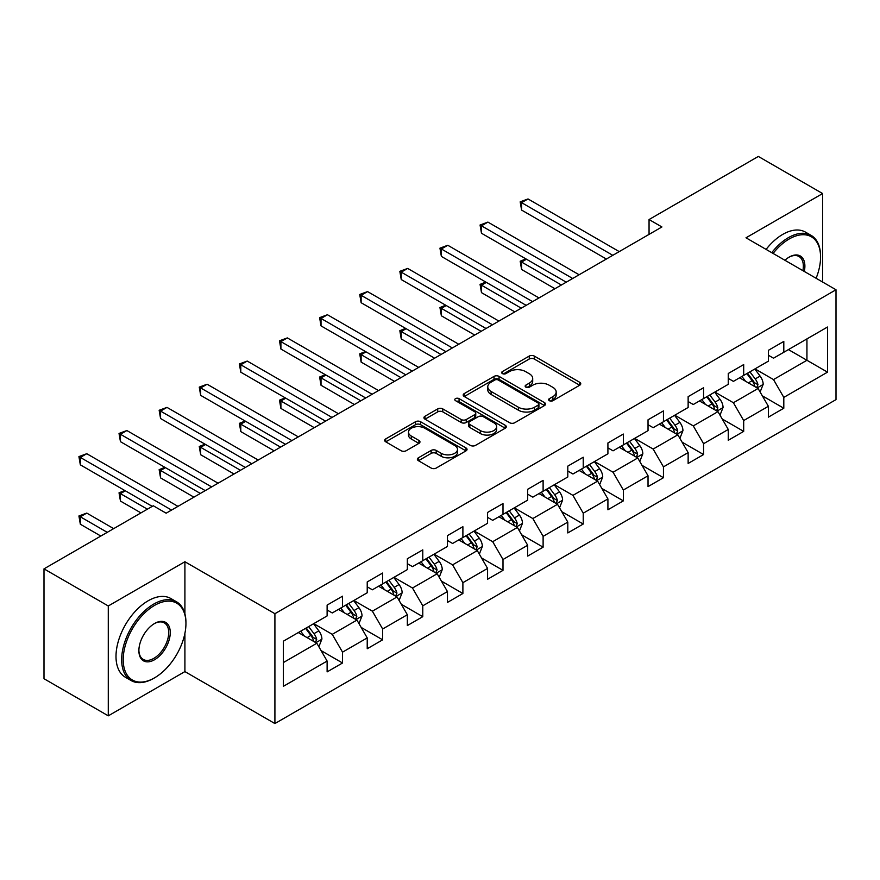 <?xml version="1.0" encoding="UTF-8"?>
<svg xmlns="http://www.w3.org/2000/svg" width="880" height="880" viewBox="0 0 880 880"><rect width="100%" height="100%" fill="white"/><g stroke="black" fill="none" stroke-linecap="round" stroke-linejoin="round"><path stroke-width="1.32" d="M549.362 400.697A2.497 1.441 0 0 0 552.893 400.697L579.711 385.22A3.575 2.057 0 0 0 580.756 383.757A3.575 2.057 0 0 0 579.711 382.305L534.281 356.07A3.575 2.057 0 0 0 529.232 356.07L502.414 371.558A2.497 1.441 0 0 0 501.677 372.581A2.497 1.441 0 0 0 502.414 373.593A2.497 1.441 0 0 0 505.945 373.593L509.41 371.591A11.418 6.6 0 0 1 525.569 371.591L529.353 373.78A11.418 6.6 0 0 1 532.697 378.444A11.418 6.6 0 0 1 529.353 383.108L525.888 385.11A2.497 1.441 0 0 0 525.151 386.133A2.497 1.441 0 0 0 525.888 387.145A2.497 1.441 0 0 0 529.419 387.145L532.884 385.143A11.418 6.6 0 0 1 549.043 385.143L552.827 387.332A11.418 6.6 0 0 1 556.171 391.996A11.418 6.6 0 0 1 552.827 396.66L549.362 398.662A2.497 1.441 0 0 0 548.625 399.685A2.497 1.441 0 0 0 549.362 400.697L549.362 398.662M418.429 457.787A3.575 2.057 0 0 0 417.373 459.25A3.575 2.057 0 0 0 418.429 460.702L431.167 468.061A3.575 2.057 0 0 0 436.216 468.061L466.004 450.868A3.575 2.057 0 0 0 467.049 449.405A3.575 2.057 0 0 0 466.004 447.953L420.574 421.718A3.575 2.057 0 0 0 415.525 421.718L385.737 438.911A3.575 2.057 0 0 0 384.692 440.374A3.575 2.057 0 0 0 385.737 441.826L401.137 450.725A3.575 2.057 0 0 0 406.186 450.725L418.924 443.366A3.575 2.057 0 0 0 419.969 441.903A3.575 2.057 0 0 0 418.924 440.451L411.29 436.04A9.548 5.511 0 0 1 408.496 432.135A9.548 5.511 0 0 1 414.392 427.042A9.548 5.511 0 0 1 424.798 428.241L454.707 445.511A9.548 5.511 0 0 1 457.501 449.405A9.548 5.511 0 0 1 451.605 454.498A9.548 5.511 0 0 1 441.199 453.31L436.216 450.428A3.575 2.057 0 0 0 431.167 450.428L418.429 457.787L418.429 460.702M184.91 561.737L108.284 605.979L44 568.865L44 678.722L108.284 715.836L184.91 671.594L274.912 723.558L274.912 613.701L184.91 561.737L184.91 613.888M822.624 282.04L822.624 193.556L745.998 237.798L836 289.762L274.912 613.701M822.624 193.556L758.34 156.442L649.055 219.538L649.055 234.377M44 568.865L153.285 505.769L166.144 513.194L661.914 226.963L649.055 219.538M509.663 422.741A3.575 2.057 0 0 0 514.712 422.741L544.5 405.548A3.575 2.057 0 0 0 545.545 404.085A3.575 2.057 0 0 0 544.5 402.633L499.07 376.398A3.575 2.057 0 0 0 494.021 376.398L464.233 393.591A3.575 2.057 0 0 0 463.188 395.054A3.575 2.057 0 0 0 464.233 396.506L509.663 422.741M456.522 401.236A2.497 1.441 0 0 1 459.063 401.588L505.208 428.23L475.464 445.401A3.575 2.057 0 0 1 470.415 445.401L424.985 419.166L424.985 416.251A3.575 2.057 0 0 0 423.94 417.714A3.575 2.057 0 0 0 424.985 419.166M424.985 416.251L437.734 408.892A3.575 2.057 0 0 1 442.783 408.892L461.208 419.54A3.575 2.057 0 0 0 466.257 419.54L474.705 414.656A3.575 2.057 0 0 0 475.75 413.193A3.575 2.057 0 0 0 474.705 411.741L455.532 400.664A2.497 1.441 0 0 1 454.795 399.641A2.497 1.441 0 0 1 456.335 398.31A2.497 1.441 0 0 1 459.063 398.629L505.252 425.293A3.575 2.057 0 0 1 506.297 426.745A3.575 2.057 0 0 1 505.252 428.208L505.252 425.293M274.912 723.558L836 399.619L836 289.762M321.068 650.595L342.54 662.992L342.54 652.146L367.224 637.901L367.224 648.736L382.657 639.826L382.657 628.991L407.341 614.735L407.341 625.581L422.774 616.671L422.774 605.825L447.458 591.58L447.458 602.415L462.891 593.505L462.891 582.67L487.575 568.414L487.575 579.26L502.997 570.35L502.997 559.515L527.681 545.259L527.681 556.094L543.114 547.184L543.114 536.349L567.798 522.104L567.798 532.939L583.231 524.029L583.231 513.194L607.915 498.938L607.915 509.773L623.348 500.874L623.348 490.028L648.032 475.783L648.032 486.618L663.454 477.708L663.454 466.873L688.138 452.617L688.138 463.452L703.571 454.553L703.571 443.707L728.255 429.462L728.255 440.297L743.688 431.387L743.688 420.552L768.372 406.296L768.372 417.142L783.805 408.232L783.805 397.397L827.519 372.152L827.519 327.019L806.938 338.899L806.938 360.272L827.519 372.152M342.54 662.992L327.118 671.891L327.118 661.056L283.404 686.301L283.404 641.168L327.118 615.923L327.118 605.088L342.54 596.178L342.54 607.013L367.224 592.768L367.224 581.922L382.657 573.023L382.657 583.858L407.341 569.602L407.341 558.767L422.774 549.857L422.774 560.703L447.458 546.447L447.458 535.612L462.891 526.702L462.891 537.537L487.575 523.281L487.575 512.446L502.997 503.536L502.997 514.382L527.681 500.126L527.681 489.291L543.114 480.381L543.114 491.216L567.798 476.971L567.798 466.125L583.231 457.226L583.231 468.061L607.915 453.805L607.915 442.97L623.348 434.06L623.348 444.895L648.032 430.65L648.032 419.804L663.454 410.905L663.454 421.74L688.138 407.484L688.138 396.649L703.571 387.739L703.571 398.574L728.255 384.329L728.255 373.494L743.688 364.584L743.688 375.419L768.372 361.163L768.372 350.328L783.805 341.418L783.805 352.264L827.519 327.019M338.426 609.389L356.939 620.081L332.255 634.337L313.742 623.645M327.118 609.983L332.255 612.953L342.54 607.013M332.255 634.337L342.54 652.146M356.939 620.081L367.224 637.901M378.543 586.234L397.056 596.926L372.372 611.171L353.859 600.49M367.224 586.828L372.372 589.798L382.657 583.858M372.372 611.171L382.657 628.991M397.056 596.926L407.341 614.735M418.66 563.068L437.173 573.76L412.489 588.016L393.976 577.324M407.341 563.662L412.489 566.632L422.774 560.703M412.489 588.016L422.774 605.825M437.173 573.76L447.458 591.58M458.766 539.913L477.29 550.605L452.595 564.85L434.082 554.169M447.458 540.507L452.595 543.477L462.891 537.537M452.595 564.85L462.891 582.67M477.29 550.605L487.575 568.414M498.883 516.758L517.396 527.439L492.712 541.695L474.199 531.003M487.575 517.352L492.712 520.322L502.997 514.382M492.712 541.695L502.997 559.515M517.396 527.439L527.681 545.259M539 493.592L557.513 504.284L532.829 518.54L514.316 507.848M527.681 494.186L532.829 497.156L543.114 491.216M532.829 518.54L543.114 536.349M557.513 504.284L567.798 522.104M579.117 470.437L597.63 481.129L572.946 495.374L554.433 484.682M567.798 471.031L572.946 474.001L583.231 468.061M572.946 495.374L583.231 513.194M597.63 481.129L607.915 498.938M619.223 447.271L637.747 457.963L613.052 472.219L594.539 461.527M607.915 447.865L613.052 450.835L623.348 444.895M613.052 472.219L623.348 490.028M637.747 457.963L648.032 475.783M659.34 424.116L677.853 434.808L653.169 449.053L634.656 438.372M648.032 424.71L653.169 427.68L663.454 421.74M653.169 449.053L663.454 466.873M677.853 434.808L688.138 452.617M699.457 400.95L717.97 411.642L693.286 425.898L674.773 415.206M688.138 401.544L693.286 404.514L703.571 398.574M693.286 425.898L703.571 443.707M717.97 411.642L728.255 429.462M739.574 377.795L758.087 388.487L733.403 402.732L714.89 392.051M728.255 378.389L733.403 381.359L743.688 375.419M733.403 402.732L743.688 420.552M758.087 388.487L768.372 406.296M788.425 349.591L806.938 360.272L773.509 379.577L754.996 368.885M768.372 355.234L773.509 358.193L783.805 352.264M773.509 379.577L783.805 397.397M108.284 605.979L108.284 715.836M283.404 662.541L316.833 643.247L298.309 632.555M316.833 643.247L327.118 661.056M762.333 395.835L783.805 408.232M722.216 418.99L743.688 431.387M682.099 442.156L703.571 454.553M641.982 465.311L663.454 477.708M601.876 488.477L623.348 500.874M561.759 511.632L583.231 524.029M521.642 534.787L543.114 547.184M481.525 557.953L502.997 570.35M441.419 581.108L462.891 593.505M401.302 604.274L422.774 616.671M361.185 627.429L382.657 639.826M184.91 671.594L184.91 633.292M550.352 401.049L552.827 399.63A11.418 6.6 0 0 0 556.171 394.966L556.171 391.996M532.697 378.444L532.697 381.414A11.418 6.6 0 0 1 529.353 386.078L526.878 387.497M579.667 385.242L534.281 359.04A3.575 2.057 0 0 0 529.232 359.04L503.415 373.945M544.456 405.57L499.07 379.368A3.575 2.057 0 0 0 494.021 379.368L464.288 396.539M538.186 405.108A2.497 1.441 0 0 0 538.923 404.085A2.497 1.441 0 0 0 538.186 403.073L498.311 380.039A2.497 1.441 0 0 0 494.78 380.039L491.117 382.162A11.418 6.6 0 0 0 487.773 386.815A11.418 6.6 0 0 0 491.117 391.479L518.375 407.22A11.418 6.6 0 0 0 534.534 407.22L538.186 405.108L538.186 408.078A2.497 1.441 0 0 0 538.923 407.055L538.923 404.085M487.773 386.815L487.773 389.785A11.418 6.6 0 0 0 491.117 394.449L491.117 391.479M538.186 408.078L534.534 410.19A11.418 6.6 0 0 1 518.375 410.19L491.117 394.449M425.029 419.199L437.734 411.862L437.734 408.892M475.75 413.193L475.75 416.163A3.575 2.057 0 0 1 474.705 417.626L466.257 422.499A3.575 2.057 0 0 1 461.208 422.499L442.783 411.862A3.575 2.057 0 0 0 437.734 411.862M480.326 430.573A9.548 5.511 0 0 0 490.732 431.772A9.548 5.511 0 0 0 496.628 426.679A9.548 5.511 0 0 0 493.834 422.774L483.296 416.691A3.575 2.057 0 0 0 478.247 416.691L469.788 421.575A3.575 2.057 0 0 0 468.743 423.038A3.575 2.057 0 0 0 469.788 424.49L480.326 430.573L480.326 433.543A9.548 5.511 0 0 0 490.732 434.742A9.548 5.511 0 0 0 496.628 429.649L496.628 426.679M468.743 423.038L468.743 425.997A3.575 2.057 0 0 0 469.788 427.46L469.788 424.49M480.326 433.543L469.788 427.46M457.501 449.405L457.501 452.375A9.548 5.511 0 0 1 451.605 457.468A9.548 5.511 0 0 1 441.199 456.28L436.216 453.398A3.575 2.057 0 0 0 431.167 453.398L418.473 460.724M408.496 432.135L408.496 435.105A9.548 5.511 0 0 0 411.29 439.01L411.29 436.04M418.88 443.388L411.29 439.01M465.96 450.89L420.574 424.688A3.575 2.057 0 0 0 415.525 424.688L385.781 441.859M760.122 392.007L763.18 384.296A9.636 5.566 -120 0 0 760.1 376.09L754.798 369.006M745.536 381.238L741.939 376.431M526.482 259.215L521.587 262.042L521.587 269.467L554.939 288.717M756.591 387.618L757.977 384.703A9.636 5.566 -120 0 0 755.216 378.917L749.903 371.822M747.494 373.219L753.379 381.084A4.906 2.838 60 0 1 754.27 382.569L757.977 384.703M746.823 373.604L752.125 380.699A9.636 5.566 60 0 1 754.886 386.485M521.587 269.467L520.179 261.228L561.374 285.01M520.179 261.228L525.91 258.896M612.799 255.31L521.587 202.653L528.022 198.946L619.223 251.603M606.375 259.028L521.587 210.078L521.587 202.653L520.179 201.839L528.022 198.946M521.587 210.078L520.179 201.839M816.112 278.278A44.363 25.619 120 0 0 820.567 257.092A44.363 25.619 120 0 0 789.195 238.986A44.363 25.619 120 0 0 773.08 253.429M771.749 252.659A45.452 26.246 -60 0 1 788.425 237.644A45.452 26.246 -60 0 1 811.162 235.4A45.452 26.246 -60 0 1 820.567 256.201L820.567 257.092M784.916 260.26A22.187 12.804 -60 0 1 789.195 257.092L789.195 257.092A22.187 12.804 -60 0 1 804.287 271.447M766.095 249.403A45.452 26.246 -60 0 1 782.771 234.377A45.452 26.246 -60 0 1 805.497 232.133L811.162 235.4M802.89 270.644A21.087 12.177 120 0 0 798.974 256.498A21.087 12.177 120 0 0 788.81 257.323M153.802 678.282L154.572 677.831A44.363 25.619 120 0 0 185.944 623.502A44.363 25.619 120 0 0 154.572 605.385A44.363 25.619 120 0 0 123.2 659.725A44.363 25.619 120 0 0 154.572 677.831L153.802 678.282A45.452 26.246 -60 0 1 131.076 680.526A45.452 26.246 -60 0 1 124.102 644.105A45.452 26.246 -60 0 1 153.802 604.043A45.452 26.246 -60 0 1 176.528 601.799A45.452 26.246 -60 0 1 185.944 622.611L185.944 623.502M154.572 659.725A22.187 12.804 -60 0 1 138.886 650.661A22.187 12.804 -60 0 1 154.572 623.502A22.187 12.804 -60 0 1 154.572 623.491L154.572 623.491A22.187 12.804 -60 0 1 170.258 632.555A22.187 12.804 -60 0 1 154.572 659.725M138.886 650.21A21.087 12.177 120 0 0 143.253 659.428A21.087 12.177 120 0 0 153.802 658.383A21.087 12.177 120 0 0 167.574 639.804A21.087 12.177 120 0 0 164.351 622.897A21.087 12.177 120 0 0 154.176 623.733M131.076 680.526L125.411 677.259A45.452 26.246 -60 0 1 118.448 640.838A45.452 26.246 -60 0 1 148.148 600.787A45.452 26.246 -60 0 1 170.874 598.532L176.528 601.799M720.005 415.162L723.063 407.462A9.636 5.566 -120 0 0 719.983 399.256L714.681 392.161M705.43 404.404L701.822 399.586M486.365 282.381L481.481 285.197L481.481 292.622L514.822 311.883M716.485 410.784L717.86 407.869A9.636 5.566 -120 0 0 715.099 402.072L709.797 394.988M707.377 396.385L713.262 404.239A4.906 2.838 60 0 1 714.164 405.735L717.86 407.869M706.706 396.77L712.019 403.854A9.636 5.566 60 0 1 714.769 409.651M481.481 292.622L480.062 284.383L521.257 308.165M480.062 284.383L485.793 282.051M679.888 438.328L682.946 430.617A9.636 5.566 -120 0 0 679.877 422.411L674.564 415.327M665.313 427.559L661.705 422.752M446.248 305.536L441.364 308.363L441.364 315.788L474.716 335.038M676.368 433.939L677.743 431.024A9.636 5.566 -120 0 0 674.982 425.227L669.68 418.143M667.26 419.54L673.156 427.405A4.906 2.838 60 0 1 674.047 428.89L677.743 431.024M666.589 419.925L671.902 427.009A9.636 5.566 60 0 1 674.663 432.806M441.364 315.788L439.945 307.549L481.14 331.331M439.945 307.549L445.687 305.217M572.682 278.476L481.481 225.819L487.905 222.101L579.117 274.758M566.258 282.183L481.481 233.244L481.481 225.819L480.062 225.005L487.905 222.101M481.481 233.244L480.062 225.005M532.576 301.631L441.364 248.974L447.788 245.267L539 297.924M526.141 305.349L441.364 256.399L441.364 248.974L439.945 248.16L447.788 245.267M441.364 256.399L439.945 248.16M639.771 461.483L642.829 453.772A9.636 5.566 -120 0 0 639.76 445.566L634.447 438.482M625.196 450.725L621.588 445.907M406.131 328.702L401.247 331.518L401.247 338.943L434.599 358.193M636.251 457.105L637.626 454.19A9.636 5.566 -120 0 0 634.876 448.393L629.563 441.309M627.154 442.695L633.039 450.56A4.906 2.838 60 0 1 633.93 452.056L637.626 454.19M626.483 443.091L631.785 450.175A9.636 5.566 60 0 1 634.546 455.972M401.247 338.943L399.839 330.704L441.023 354.486M399.839 330.704L405.57 328.372M599.665 484.638L602.723 476.938A9.636 5.566 -120 0 0 599.643 468.732L594.341 461.648M585.079 473.88L581.482 469.073M366.025 351.857L361.13 354.684L361.13 362.098L394.482 381.359M596.134 480.26L597.52 477.345A9.636 5.566 -120 0 0 594.759 471.548L589.446 464.464M587.037 465.861L592.922 473.715A4.906 2.838 60 0 1 593.813 475.211L597.52 477.345M586.366 466.246L591.668 473.33A9.636 5.566 60 0 1 594.429 479.127M361.13 362.098L359.722 353.859L400.917 377.652M359.722 353.859L365.453 351.538M559.548 507.804L562.606 500.093A9.636 5.566 -120 0 0 559.526 491.887L554.224 484.803M544.973 497.046L541.365 492.228M325.908 375.023L321.024 377.839L321.024 385.264L354.365 404.514M556.028 503.426L557.403 500.511A9.636 5.566 -120 0 0 554.642 494.714L549.34 487.63M546.92 489.016L552.805 496.881A4.906 2.838 60 0 1 553.707 498.366L557.403 500.511M546.249 489.412L551.562 496.496A9.636 5.566 60 0 1 554.312 502.293M321.024 385.264L319.605 377.025L360.8 400.807M319.605 377.025L325.336 374.693M492.459 324.797L401.247 272.14L407.682 268.422L498.883 321.079M486.024 328.504L401.247 279.554L401.247 272.14L399.839 271.315L407.682 268.422M401.247 279.554L399.839 271.315M452.342 347.952L361.13 295.295L367.565 291.588L458.766 344.245M445.918 351.67L361.13 302.72L361.13 295.295L359.722 294.481L367.565 291.588M361.13 302.72L359.722 294.481M412.225 371.118L321.024 318.45L327.448 314.743L418.66 367.4M405.801 374.825L321.024 325.875L321.024 318.45L319.605 317.636L327.448 314.743M321.024 325.875L319.605 317.636M519.431 530.959L522.489 523.259A9.636 5.566 -120 0 0 519.42 515.053L514.107 507.969M504.856 520.201L501.248 515.383M285.791 398.178L280.907 401.005L280.907 408.419L314.259 427.68M515.911 526.581L517.286 523.666A9.636 5.566 -120 0 0 514.525 517.869L509.223 510.785M506.803 512.182L512.699 520.036A4.906 2.838 60 0 1 513.59 521.532L517.286 523.666M506.132 512.567L511.445 519.651A9.636 5.566 60 0 1 514.206 525.448M280.907 408.419L279.488 400.18L320.683 423.962M279.488 400.18L285.23 397.848M372.119 394.273L280.907 341.616L287.331 337.909L378.543 390.566M365.684 397.98L280.907 349.041L280.907 341.616L279.488 340.802L287.331 337.909M280.907 349.041L279.488 340.802M479.314 554.125L482.372 546.414A9.636 5.566 -120 0 0 479.303 538.208L473.99 531.124M464.739 543.356L461.131 538.549M245.674 421.344L240.79 424.16L240.79 431.585L274.142 450.835M475.794 549.747L477.169 546.832A9.636 5.566 -120 0 0 474.419 541.035L469.106 533.951M466.697 535.337L472.582 543.202A4.906 2.838 60 0 1 473.473 544.687L477.169 546.832M466.026 535.722L471.328 542.817A9.636 5.566 60 0 1 474.089 548.603M240.79 431.585L239.382 423.346L280.566 447.128M239.382 423.346L245.113 421.014M332.002 417.428L240.79 364.771L247.225 361.064L338.426 413.721M325.567 421.146L240.79 372.196L240.79 364.771L239.382 363.957L247.225 361.064M240.79 372.196L239.382 363.957M439.208 577.28L442.266 569.58A9.636 5.566 -120 0 0 439.186 561.374L433.884 554.29M424.622 566.522L421.025 561.704M205.568 444.499L200.673 447.315L200.673 454.74L234.025 474.001M435.677 572.902L437.063 569.987A9.636 5.566 -120 0 0 434.302 564.19L428.989 557.106M426.58 558.503L432.465 566.357A4.906 2.838 60 0 1 433.356 567.853L437.063 569.987M425.909 558.888L431.211 565.972A9.636 5.566 60 0 1 433.972 571.769M200.673 454.74L199.265 446.501L240.46 470.283M199.265 446.501L204.996 444.169M291.885 440.594L200.673 387.937L207.108 384.219L298.309 436.887M285.461 444.301L200.673 395.362L200.673 387.937L199.265 387.123L207.108 384.219M200.673 395.362L199.265 387.123M399.091 600.446L402.149 592.735A9.636 5.566 -120 0 0 399.069 584.529L393.767 577.445M384.516 589.677L380.908 584.87M165.451 467.654L160.567 470.481L160.567 477.906L193.908 497.156M395.571 596.057L396.946 593.142A9.636 5.566 -120 0 0 394.185 587.345L388.883 580.261M386.463 581.658L392.348 589.523A4.906 2.838 60 0 1 393.25 591.008L396.946 593.142M385.792 582.043L391.105 589.127A9.636 5.566 60 0 1 393.855 594.924M160.567 477.906L159.148 469.667L200.343 493.449M159.148 469.667L164.879 467.335M251.768 463.749L160.567 411.092L166.991 407.385L258.203 460.042M245.344 467.467L160.567 418.517L160.567 411.092L159.148 410.278L166.991 407.385M160.567 418.517L159.148 410.278M358.974 623.601L362.032 615.89A9.636 5.566 -120 0 0 358.963 607.684L353.65 600.6M344.399 612.843L340.791 608.025M125.334 490.82L120.45 493.636L120.45 501.061L140.943 512.897M355.454 619.223L356.829 616.308A9.636 5.566 -120 0 0 354.068 610.511L348.766 603.427M346.346 604.824L352.242 612.678A4.906 2.838 60 0 1 353.133 614.174L356.829 616.308M345.675 605.209L350.988 612.293A9.636 5.566 60 0 1 353.749 618.09M120.45 501.061L119.031 492.822L147.367 509.179M119.031 492.822L124.773 490.49M211.662 486.915L120.45 434.258L126.874 430.54L218.086 483.197M205.227 490.622L120.45 441.672L120.45 434.258L119.031 433.433L126.874 430.54M120.45 441.672L119.031 433.433M318.857 646.756L321.915 639.056A9.636 5.566 -120 0 0 318.846 630.85L313.533 623.766M304.282 635.998L300.674 631.191M113.685 528.627L86.768 513.084L80.333 516.802L80.333 524.227L100.826 536.052M315.337 642.378L316.712 639.463A9.636 5.566 -120 0 0 313.962 633.666L308.649 626.582M306.24 627.979L312.125 635.833A4.906 2.838 60 0 1 313.016 637.329L316.712 639.463M305.569 628.364L310.871 635.448A9.636 5.566 60 0 1 313.632 641.245M80.333 524.227L78.925 515.977L107.261 532.345M78.925 515.977L86.768 513.084M171.545 510.07L80.333 457.413L86.768 453.706L177.969 506.363M152.262 506.363L80.333 464.838L80.333 457.413L78.925 456.599L86.768 453.706M80.333 464.838L78.925 456.599M552.827 399.63L552.827 396.66M525.888 387.145L525.888 385.11M529.353 386.078L529.353 383.108M502.414 373.593L502.414 371.558M529.232 359.04L529.232 356.07M534.281 359.04L534.281 356.07M579.711 385.22L579.711 382.305M464.233 396.506L464.233 393.591M494.021 379.368L494.021 376.398M499.07 379.368L499.07 376.398M544.5 405.548L544.5 402.633M518.375 410.19L518.375 407.22M534.534 410.19L534.534 407.22M442.783 411.862L442.783 408.892M461.208 422.499L461.208 419.54M466.257 422.499L466.257 419.54M474.705 417.626L474.705 414.656M459.063 401.588L459.063 398.629M431.167 453.398L431.167 450.428M436.216 453.398L436.216 450.428M441.199 456.28L441.199 453.31M418.924 443.366L418.924 440.451M385.737 441.826L385.737 438.911M415.525 424.688L415.525 421.718M420.574 424.688L420.574 421.718M466.004 450.868L466.004 447.953M757.13 387.937L763.114 384.483M755.216 378.917L760.1 376.09M748.363 382.866L752.125 380.699M717.024 411.092L722.997 407.638M715.099 402.072L719.983 399.256M708.246 406.032L712.019 403.854M676.907 434.258L682.88 430.804M674.982 425.227L679.877 422.411M668.129 429.187L671.902 427.009M636.79 457.413L642.774 453.959M634.876 448.393L639.76 445.566M628.023 452.353L631.785 450.175M596.673 480.579L602.657 477.125M594.759 471.548L599.643 468.732M587.906 475.508L591.668 473.33M556.567 503.734L562.54 500.28M554.642 494.714L559.526 491.887M547.789 498.663L551.562 496.496M516.45 526.889L522.423 523.446M514.525 517.869L519.42 515.053M507.672 521.829L511.445 519.651M476.333 550.055L482.317 546.601M474.419 541.035L479.303 538.208M467.555 544.984L471.328 542.817M436.216 573.21L442.2 569.767M434.302 564.19L439.186 561.374M427.449 568.15L431.211 565.972M396.11 596.376L402.083 592.922M394.185 587.345L399.069 584.529M387.332 591.305L391.105 589.127M355.993 619.531L361.966 616.077M354.068 610.511L358.963 607.684M347.215 614.471L350.988 612.293M315.876 642.697L321.86 639.243M313.962 633.666L318.846 630.85M307.098 637.626L310.871 635.448"/></g></svg>
